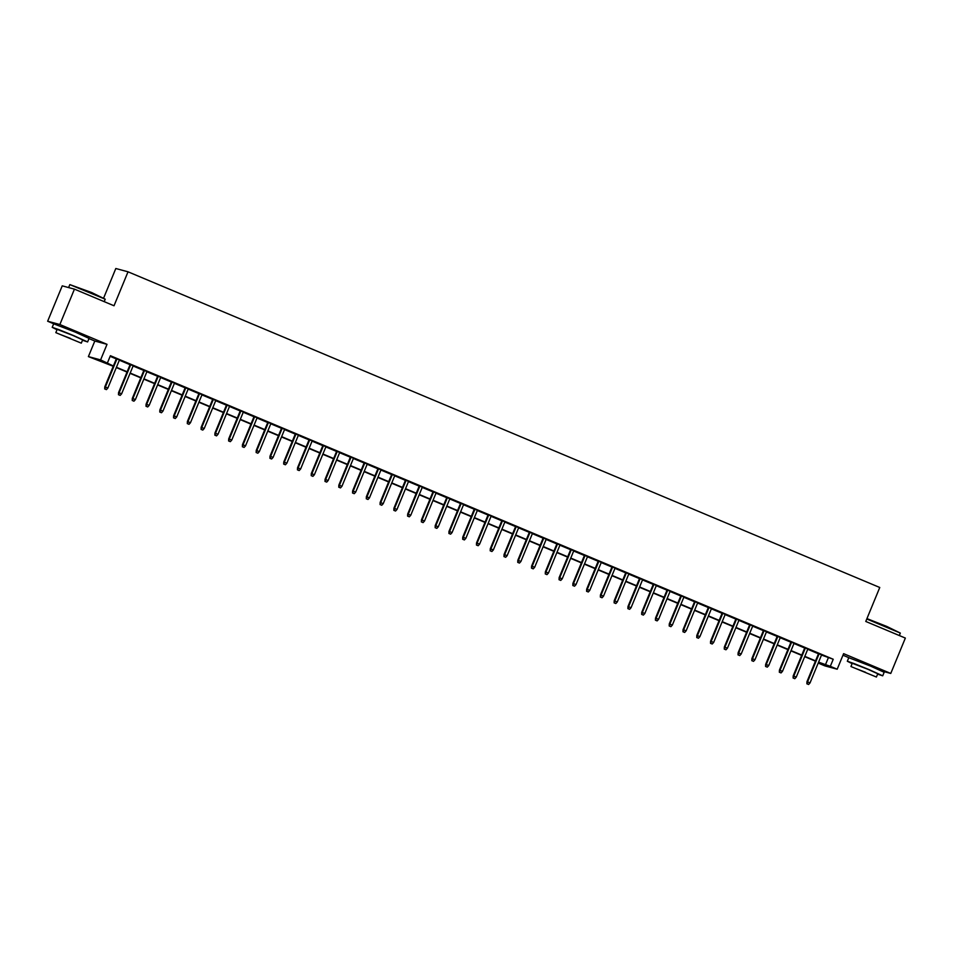 <?xml version="1.0" encoding="UTF-8"?>
<svg xmlns="http://www.w3.org/2000/svg" width="953" height="953" viewBox="0 0 953 953"><rect width="100%" height="100%" fill="white"/><g stroke="black" fill="none" stroke-linecap="round" stroke-linejoin="round"><path stroke-width="1.43" d="M81.219 334.515L61.969 326.581M876.331 668.41L857.069 660.477M113.252 366.297L88.391 356.601L100.601 359.889L113.371 366M88.986 338.589L94.812 341.031L88.391 356.601M94.812 341.031L107.022 344.331L59.86 324.52L74.441 289.14L62.231 285.852L47.65 321.232L53.737 323.794M103.722 297.86L115.813 268.508L128.024 271.808L879.762 587.489L865.765 621.451L905.35 638.069L890.769 673.449L843.608 653.651L837.199 669.209L824.988 665.921L818.21 663.074L823.047 664.36L818.46 662.442M842.964 655.211L848.849 657.677M59.86 324.52L47.65 321.232M881.93 671.067L890.769 673.449M119.423 359.984L116.385 358.697M133.194 365.761L130.144 364.487M146.953 371.539L143.915 370.264M160.723 377.328L157.686 376.042M174.494 383.106L171.457 381.831M188.265 388.884L185.227 387.609M202.036 394.673L198.986 393.386M215.795 400.451L212.757 399.176M229.566 406.228L226.528 404.954M243.337 412.018L240.299 410.731M257.107 417.795L254.058 416.521M270.866 423.573L267.829 422.298M284.637 429.362L281.6 428.088M298.408 435.14L295.37 433.865M312.179 440.917L309.129 439.643M325.938 446.707L322.9 445.432M339.709 452.484L336.671 451.21M353.48 458.262L350.442 456.987M367.25 464.051L364.213 462.777M381.021 469.829L377.972 468.554M394.78 475.607L391.743 474.332M408.551 481.396L405.513 480.121M422.322 487.174L419.284 485.899M436.093 492.963L433.043 491.677M449.852 498.741L446.814 497.466M463.623 504.518L460.585 503.244M477.393 510.308L474.356 509.021M491.164 516.085L488.115 514.811M504.935 521.863L501.886 520.588M518.694 527.652L515.656 526.366M532.465 533.43L529.427 532.155M546.236 539.207L543.198 537.933M560.007 544.997L556.957 543.71M573.766 550.774L570.728 549.5M587.536 556.552L584.499 555.277M601.307 562.341L598.27 561.055M615.078 568.119L612.029 566.844M628.837 573.897L625.799 572.622M642.608 579.686L639.57 578.411M656.379 585.464L653.341 584.189M670.15 591.241L667.1 589.967M683.92 597.031L680.871 595.756M697.679 602.808L694.642 601.534M711.45 608.586L708.413 607.311M725.221 614.375L722.183 613.101M738.992 620.153L735.942 618.878M752.751 625.93L749.713 624.656M766.522 631.72L763.484 630.445M780.293 637.497L777.255 636.223M794.063 643.287L791.014 642M807.822 649.064L804.785 647.79M821.51 655.068L833.232 659.25L110.405 355.707L107.486 362.783M110.143 356.339L116.29 358.924M119.328 360.198L130.061 364.701M133.098 365.988L143.832 370.491M146.869 371.765L157.59 376.268M160.64 377.543L171.361 382.046M174.399 383.332L185.132 387.835M188.17 389.11L198.903 393.613M201.941 394.887L212.662 399.39M215.712 400.677L226.433 405.18M229.47 406.454L240.204 410.957M243.241 412.232L253.974 416.735M257.012 418.022L267.733 422.524M270.783 423.799L281.504 428.302M284.542 429.577L295.275 434.091M298.313 435.366L309.046 439.869M312.084 441.144L322.817 445.647M325.855 446.921L336.576 451.436M339.625 452.711L350.347 457.214M353.384 458.488L364.117 462.991M367.155 464.266L377.888 468.781M380.926 470.055L391.647 474.558M394.697 475.833L405.418 480.336M408.456 481.61L419.189 486.125M422.227 487.4L432.96 491.903M435.997 493.177L446.719 497.68M449.768 498.967L460.49 503.47M463.539 504.745L474.26 509.247M477.298 510.522L488.031 515.025M491.069 516.312L501.802 520.814M504.84 522.089L515.561 526.592M518.611 527.867L529.332 532.37M532.37 533.656L543.103 538.159M546.14 539.434L556.874 543.937M559.911 545.211L570.633 549.714M573.682 551.001L584.403 555.504M587.441 556.778L598.174 561.281M601.212 562.556L611.945 567.059M614.983 568.345L625.704 572.848M628.754 574.123L639.475 578.626M642.525 579.9L653.246 584.403M656.283 585.69L667.017 590.193M670.054 591.468L680.787 595.97M683.825 597.245L694.546 601.76M697.596 603.035L708.317 607.537M711.355 608.812L722.088 613.315M725.126 614.59L735.859 619.105M738.897 620.379L749.618 624.882M752.667 626.157L763.389 630.66M766.426 631.934L777.16 636.449M780.197 637.724L790.93 642.227M793.968 643.501L804.689 648.004M807.739 649.279L818.46 653.794M821.593 654.842L818.556 653.567M107.022 344.331L100.601 359.889M833.232 659.25L830.313 666.326L837.199 669.209M74.441 289.14L114.026 305.77L128.024 271.808M815.423 661.156L804.701 656.653M801.652 655.378L790.93 650.875M787.893 649.601L777.16 645.098M774.122 643.811L763.389 639.308M760.351 638.034L749.63 633.531M746.58 632.256L735.859 627.753M732.821 626.466L722.088 621.964M719.05 620.689L708.317 616.186M705.28 614.911L694.558 610.408M691.509 609.122L680.787 604.619M677.738 603.344L667.017 598.841M663.979 597.567L653.246 593.064M650.208 591.777L639.475 587.274M636.437 586L625.716 581.497M622.666 580.222L611.945 575.707M608.907 574.433L598.174 569.93M595.137 568.655L584.403 564.152M581.366 562.878L570.644 558.363M567.595 557.088L556.874 552.585M553.836 551.31L543.103 546.808M540.065 545.533L529.332 541.018M526.294 539.743L515.573 535.241M512.523 533.966L501.802 529.463M498.753 528.188L488.031 523.673M484.994 522.399L474.26 517.896M471.223 516.621L460.49 512.118M457.452 510.832L446.731 506.329M443.681 505.054L432.96 500.551M429.922 499.277L419.189 494.774M416.151 493.487L405.418 488.984M402.38 487.71L391.659 483.207M388.61 481.932L377.888 477.429M374.851 476.143L364.117 471.64M361.08 470.365L350.347 465.862M347.309 464.587L336.588 460.085M333.538 458.798L322.817 454.295M319.767 453.02L309.046 448.518M306.008 447.243L295.275 442.74M292.237 441.453L281.504 436.95M278.467 435.676L267.745 431.173M264.696 429.898L253.974 425.395M250.937 424.109L240.204 419.606M237.166 418.331L226.433 413.828M223.395 412.554L212.674 408.039M209.624 406.764L198.903 402.261M195.865 400.987L185.132 396.484M182.094 395.209L171.361 390.694M168.324 389.42L157.59 384.917M154.553 383.642L143.832 379.139M140.782 377.864L130.061 373.35M127.023 372.075L116.29 367.572M818.591 662.144L830.313 666.326M116.409 367.274L127.142 371.777M130.18 373.064L140.913 377.567M143.951 378.841L154.672 383.344M157.721 384.619L168.443 389.122M171.492 390.408L182.214 394.911M185.251 396.186L195.984 400.689M199.022 401.963L209.755 406.466M212.793 407.753L223.514 412.256M226.564 413.531L237.285 418.033M240.323 419.308L251.056 423.811M254.094 425.098L264.827 429.6M267.864 430.875L278.586 435.378M281.635 436.653L292.357 441.156M295.394 442.442L306.127 446.945M309.165 448.22L319.898 452.723M322.936 453.997L333.657 458.512M336.707 459.787L347.428 464.29M350.478 465.564L361.199 470.067M364.237 471.342L374.97 475.857M378.007 477.131L388.741 481.634M391.778 482.909L402.5 487.412M405.549 488.686L416.27 493.201M419.308 494.476L430.041 498.979M433.079 500.254L443.812 504.756M446.85 506.031L457.571 510.546M460.621 511.821L471.342 516.323M474.38 517.598L485.113 522.101M488.15 523.388L498.884 527.891M501.921 529.165L512.643 533.668M515.692 534.943L526.413 539.446M529.463 540.732L540.184 545.235M543.222 546.51L553.955 551.013M556.993 552.287L567.726 556.79M570.764 558.077L581.485 562.58M584.534 563.854L595.256 568.357M598.293 569.632L609.027 574.135M612.064 575.421L622.797 579.924M625.835 581.199L636.556 585.702M639.606 586.977L650.327 591.479M653.365 592.766L664.098 597.269M667.136 598.544L677.869 603.046M680.907 604.321L691.64 608.824M694.677 610.111L705.399 614.614M708.448 615.888L719.17 620.391M722.207 621.666L732.94 626.181M735.978 627.455L746.711 631.958M749.749 633.233L760.47 637.736M763.52 639.01L774.241 643.525M777.279 644.8L788.012 649.303M791.05 650.577L801.783 655.08M804.82 656.355L815.542 660.87M828.276 657.915L825.358 664.991M818.603 653.46L806.953 681.717L807.548 681.871L819.163 653.698M807.203 683.909L808.585 684.492L807.203 683.909L807.548 681.871L810.026 682.92L821.641 654.735M806.953 681.717L806.881 683.825M808.585 684.492L810.026 682.92M866.944 618.604L886.826 626.455L900.323 633.066L866.777 618.997M877.606 674.14L882.704 675.82L869.136 669.637L854.138 663.574L847.312 661.239L852.125 663.633M882.704 675.82L884.17 672.282L870.601 666.111L848.778 657.701L847.312 661.239M850.934 666.528L852.268 663.276L867.98 669.328L877.761 673.783L876.415 677.035L850.934 666.528L876.415 677.035M865.586 672.306L855.46 668.398L865.586 672.306M69.831 284.602L91.726 292.559L105.211 299.182L69.831 284.602L68.604 287.568M82.494 340.245L87.605 341.936L74.036 335.754L59.026 329.69L52.212 327.344L57.013 329.75M87.605 341.936L89.058 338.398L75.49 332.216L53.666 323.806L52.212 327.344M55.822 332.645L57.168 329.393L72.881 335.444L82.649 339.887L81.303 343.151L55.822 332.645L81.303 343.151M70.474 338.41L60.349 334.515L70.474 338.41M804.832 647.683L793.182 675.927L793.778 676.094L805.392 647.921M793.444 678.131L794.814 678.703L793.444 678.131L793.778 676.094L796.255 677.13L807.87 648.957M793.182 675.927L793.11 678.036M794.814 678.703L796.255 677.13M791.061 641.893L779.423 670.15L780.007 670.304L791.621 642.131M779.673 672.341L781.043 672.925L779.673 672.341L780.007 670.304L782.484 671.353L794.099 643.18M779.423 670.15L779.34 672.258M781.043 672.925L782.484 671.353M777.291 636.116L765.652 664.372L766.248 664.527L777.862 636.354M765.902 666.564L767.284 667.148L765.902 666.564L766.248 664.527L768.726 665.575L780.34 637.39M765.652 664.372L765.569 666.481M767.284 667.148L768.726 665.575M763.532 630.338L751.881 658.583L752.477 658.749L764.092 630.576M752.131 660.786L753.513 661.358L752.131 660.786L752.477 658.749L754.955 659.786L766.569 631.613M751.881 658.583L751.81 660.691M753.513 661.358L754.955 659.786M749.761 624.549L738.11 652.805L738.706 652.96L750.321 624.787M738.372 654.997L739.742 655.581L738.372 654.997L738.706 652.96L741.184 654.008L752.799 625.835M738.11 652.805L738.039 654.914M739.742 655.581L741.184 654.008M735.99 618.771L724.34 647.027L724.935 647.182L736.55 619.009M724.602 649.219L725.972 649.791L724.602 649.219L724.935 647.182L727.413 648.219L739.028 620.046M724.34 647.027L724.268 649.124M725.972 649.791L727.413 648.219M722.219 612.993L710.581 641.238L711.176 641.405L722.779 613.232M710.831 643.442L712.213 644.014L710.831 643.442L711.176 641.405L713.654 642.441L725.257 614.268M710.581 641.238L710.497 643.346M712.213 644.014L713.654 642.441M708.448 607.204L696.81 635.46L697.405 635.615L709.02 607.442M697.06 637.652L698.442 638.236L697.06 637.652L697.405 635.615L699.883 636.664L711.498 608.49M696.81 635.46L696.738 637.569M698.442 638.236L699.883 636.664M694.689 601.426L683.039 629.683L683.635 629.838L695.249 601.665M683.301 631.875L684.671 632.447L683.301 631.875L683.635 629.838L686.112 630.874L697.727 602.701M683.039 629.683L682.967 631.779M684.671 632.447L686.112 630.874M680.918 595.649L669.268 623.893L669.864 624.06L681.478 595.887M669.53 626.097L670.9 626.669L669.53 626.097L669.864 624.06L672.341 625.097L683.956 596.923M669.268 623.893L669.197 626.002M670.9 626.669L672.341 625.097M667.148 589.859L655.509 618.116L656.093 618.271L667.708 590.098M655.759 620.308L657.141 620.891L655.759 620.308L656.093 618.271L658.583 619.319L670.185 591.146M655.509 618.116L655.426 620.224M657.141 620.891L658.583 619.319M653.377 584.082L641.738 612.338L642.334 612.493L653.949 584.32M641.988 614.53L643.37 615.102L641.988 614.53L642.334 612.493L644.812 613.529L656.426 585.356M641.738 612.338L641.667 614.435M643.37 615.102L644.812 613.529M639.618 578.304L627.967 606.549L628.563 606.716L640.178 578.531M628.218 608.753L629.599 609.324L628.218 608.753L628.563 606.716L631.041 607.752L642.656 579.579M627.967 606.549L627.896 608.657M629.599 609.324L631.041 607.752M625.847 572.515L614.197 600.771L614.792 600.926L626.407 572.753M614.459 602.963L615.829 603.547L614.459 602.963L614.792 600.926L617.27 601.974L628.885 573.789M614.197 600.771L614.125 602.88M615.829 603.547L617.27 601.974M612.076 566.737L600.438 594.994L601.021 595.149L612.636 566.975M600.688 597.186L602.058 597.757L600.688 597.186L601.021 595.149L603.499 596.185L615.114 568.012M600.438 594.994L600.354 597.09M602.058 597.757L603.499 596.185M598.305 560.96L586.667 589.204L587.262 589.371L598.877 561.186M586.917 591.408L588.299 591.98L586.917 591.408L587.262 589.371L589.74 590.407L601.355 562.234M586.667 589.204L586.583 591.313M588.299 591.98L589.74 590.407M584.546 555.17L572.896 583.427L573.492 583.581L585.106 555.408M573.146 585.619L574.528 586.202L573.146 585.619L573.492 583.581L575.969 584.63L587.584 556.445M572.896 583.427L572.824 585.535M574.528 586.202L575.969 584.63M570.776 549.393L559.125 577.649L559.721 577.804L571.335 549.631M559.387 579.841L560.757 580.413L559.387 579.841L559.721 577.804L562.199 578.84L573.813 550.667M559.125 577.649L559.054 579.746M560.757 580.413L562.199 578.84M557.005 543.615L545.354 571.86L545.95 572.026L557.565 543.841M545.616 574.051L546.986 574.635L545.616 574.051L545.95 572.026L548.428 573.063L560.042 544.89M545.354 571.86L545.283 573.968M546.986 574.635L548.428 573.063M543.234 537.826L531.595 566.082L532.191 566.237L543.794 538.064M531.845 568.274L533.227 568.858L531.845 568.274L532.191 566.237L534.669 567.285L546.272 539.1M531.595 566.082L531.512 568.191M533.227 568.858L534.669 567.285M529.463 532.048L517.824 560.293L518.42 560.459L530.035 532.286M518.075 562.496L519.456 563.068L518.075 562.496L518.42 560.459L520.898 561.496L532.513 533.323M517.824 560.293L517.753 562.401M519.456 563.068L520.898 561.496M515.704 526.27L504.054 554.515L504.649 554.682L516.264 526.497M504.316 556.707L505.686 557.291L504.316 556.707L504.649 554.682L507.127 555.718L518.742 527.545M504.054 554.515L503.982 556.623M505.686 557.291L507.127 555.718M501.933 520.481L490.283 548.737L490.878 548.892L502.493 520.719M490.545 550.929L491.915 551.513L490.545 550.929L490.878 548.892L493.356 549.941L504.971 521.756M490.283 548.737L490.211 550.846M491.915 551.513L493.356 549.941M488.162 514.703L476.524 542.948L477.108 543.115L488.722 514.942M476.774 545.152L478.156 545.724L476.774 545.152L477.108 543.115L479.597 544.151L491.2 515.978M476.524 542.948L476.44 545.056M478.156 545.724L479.597 544.151M474.391 508.914L462.753 537.17L463.349 537.337L474.963 509.152M463.003 539.362L464.385 539.946L463.003 539.362L463.349 537.337L465.826 538.374L477.441 510.2M462.753 537.17L462.67 539.279M464.385 539.946L465.826 538.374M460.633 503.136L448.982 531.393L449.578 531.548L461.192 503.375M449.232 533.585L450.614 534.168L449.232 533.585L449.578 531.548L452.056 532.596L463.67 504.411M448.982 531.393L448.911 533.501M450.614 534.168L452.056 532.596M446.862 497.359L435.211 525.603L435.807 525.77L447.422 497.597M435.473 527.807L436.843 528.379L435.473 527.807L435.807 525.77L438.285 526.806L449.899 498.633M435.211 525.603L435.14 527.712M436.843 528.379L438.285 526.806M433.091 491.569L421.452 519.826L422.036 519.993L433.651 491.808M421.702 522.018L423.072 522.601L421.702 522.018L422.036 519.993L424.514 521.029L436.129 492.856M421.452 519.826L421.369 521.934M423.072 522.601L424.514 521.029M419.32 485.792L407.681 514.048L408.277 514.203L419.892 486.03M407.932 516.24L409.313 516.824L407.932 516.24L408.277 514.203L410.755 515.251L422.37 487.066M407.681 514.048L407.598 516.157M409.313 516.824L410.755 515.251M405.549 480.014L393.911 508.259L394.506 508.425L406.121 480.252M394.161 510.463L395.543 511.034L394.161 510.463L394.506 508.425L396.984 509.462L408.599 481.289M393.911 508.259L393.839 510.367M395.543 511.034L396.984 509.462M391.79 474.225L380.14 502.481L380.735 502.636L392.35 474.463M380.402 504.673L381.772 505.257L380.402 504.673L380.735 502.636L383.213 503.684L394.828 475.511M380.14 502.481L380.068 504.59M381.772 505.257L383.213 503.684M378.019 468.447L366.369 496.704L366.965 496.858L378.579 468.685M366.631 498.895L368.001 499.479L366.631 498.895L366.965 496.858L369.442 497.895L381.057 469.722M366.369 496.704L366.297 498.812M368.001 499.479L369.442 497.895M364.249 462.67L352.61 490.914L353.206 491.081L364.808 462.908M352.86 493.118L354.242 493.69L352.86 493.118L353.206 491.081L355.683 492.117L367.286 463.944M352.61 490.914L352.527 493.023M354.242 493.69L355.683 492.117M350.478 456.88L338.839 485.137L339.435 485.291L351.049 457.118M339.089 487.328L340.471 487.912L339.089 487.328L339.435 485.291L341.913 486.34L353.527 458.167M338.839 485.137L338.768 487.245M340.471 487.912L341.913 486.34M336.719 451.103L325.068 479.359L325.664 479.514L337.279 451.341M325.33 481.551L326.7 482.123L325.33 481.551L325.664 479.514L328.142 480.55L339.756 452.377M325.068 479.359L324.997 481.456M326.7 482.123L328.142 480.55M322.948 445.325L311.297 473.57L311.893 473.736L323.508 445.563M311.56 475.773L312.929 476.345L311.56 475.773L311.893 473.736L314.371 474.773L325.986 446.6M311.297 473.57L311.226 475.678M312.929 476.345L314.371 474.773M309.177 439.536L297.539 467.792L298.122 467.947L309.737 439.774M297.789 469.984L299.171 470.568L297.789 469.984L298.122 467.947L300.612 468.995L312.215 440.822M297.539 467.792L297.455 469.9M299.171 470.568L300.612 468.995M295.406 433.758L283.768 462.014L284.363 462.169L295.978 433.996M284.018 464.206L285.4 464.778L284.018 464.206L284.363 462.169L286.841 463.206L298.456 435.033M283.768 462.014L283.684 464.111M285.4 464.778L286.841 463.206M281.647 427.98L269.997 456.225L270.592 456.392L282.207 428.207M270.247 458.429L271.629 459.001L270.247 458.429L270.592 456.392L273.07 457.428L284.685 429.255M269.997 456.225L269.925 458.333M271.629 459.001L273.07 457.428M267.876 422.191L256.226 450.447L256.822 450.602L268.436 422.429M256.488 452.639L257.858 453.223L256.488 452.639L256.822 450.602L259.299 451.651L270.914 423.477M256.226 450.447L256.154 452.556M257.858 453.223L259.299 451.651M254.106 416.413L242.467 444.67L243.051 444.825L254.665 416.652M242.717 446.862L244.087 447.433L242.717 446.862L243.051 444.825L245.529 445.861L257.143 417.688M242.467 444.67L242.384 446.766M244.087 447.433L245.529 445.861M240.335 410.636L228.696 438.88L229.292 439.047L240.895 410.862M228.946 441.084L230.328 441.656L228.946 441.084L229.292 439.047L231.77 440.083L243.384 411.91M228.696 438.88L228.613 440.989M230.328 441.656L231.77 440.083M226.564 404.846L214.925 433.103L215.521 433.258L227.136 405.085M215.175 435.295L216.557 435.878L215.175 435.295L215.521 433.258L217.999 434.306L229.613 406.121M214.925 433.103L214.854 435.211M216.557 435.878L217.999 434.306M212.805 399.069L201.154 427.325L201.75 427.48L213.365 399.307M201.417 429.517L202.786 430.089L201.417 429.517L201.75 427.48L204.228 428.516L215.843 400.343M201.154 427.325L201.083 429.422M202.786 430.089L204.228 428.516M199.034 393.291L187.384 421.536L187.979 421.702L199.594 393.518M187.646 423.728L189.016 424.311L187.646 423.728L187.979 421.702L190.457 422.739L202.072 394.566M187.384 421.536L187.312 423.644M189.016 424.311L190.457 422.739M185.263 387.502L173.625 415.758L174.22 415.913L185.823 387.74M173.875 417.95L175.257 418.534L173.875 417.95L174.22 415.913L176.698 416.961L188.301 388.776M173.625 415.758L173.541 417.867M175.257 418.534L176.698 416.961M171.492 381.724L159.854 409.981L160.449 410.135L172.064 381.962M160.104 412.172L161.486 412.744L160.104 412.172L160.449 410.135L162.927 411.172L174.542 382.999M159.854 409.981L159.782 412.077M161.486 412.744L162.927 411.172M157.733 375.947L146.083 404.191L146.679 404.358L158.293 376.173M146.333 406.383L147.715 406.967L146.333 406.383L146.679 404.358L149.156 405.394L160.771 377.221M146.083 404.191L146.012 406.3M147.715 406.967L149.156 405.394M143.963 370.157L132.312 398.414L132.908 398.568L144.522 370.395M132.574 400.605L133.944 401.189L132.574 400.605L132.908 398.568L135.386 399.617L147 371.432M132.312 398.414L132.241 400.522M133.944 401.189L135.386 399.617M130.192 364.38L118.553 392.624L119.137 392.791L130.752 364.618M118.803 394.828L120.185 395.4L118.803 394.828L119.137 392.791L121.615 393.827L133.229 365.654M118.553 392.624L118.47 394.733M120.185 395.4L121.615 393.827M116.421 358.602L104.782 386.847L105.378 387.013L116.993 358.828M105.033 389.038L106.414 389.622L105.033 389.038L105.378 387.013L107.856 388.05L119.47 359.877M104.782 386.847L104.699 388.955M106.414 389.622L107.856 388.05M899.31 635.532L900.323 633.09M104.211 301.648L105.211 299.194"/></g></svg>
